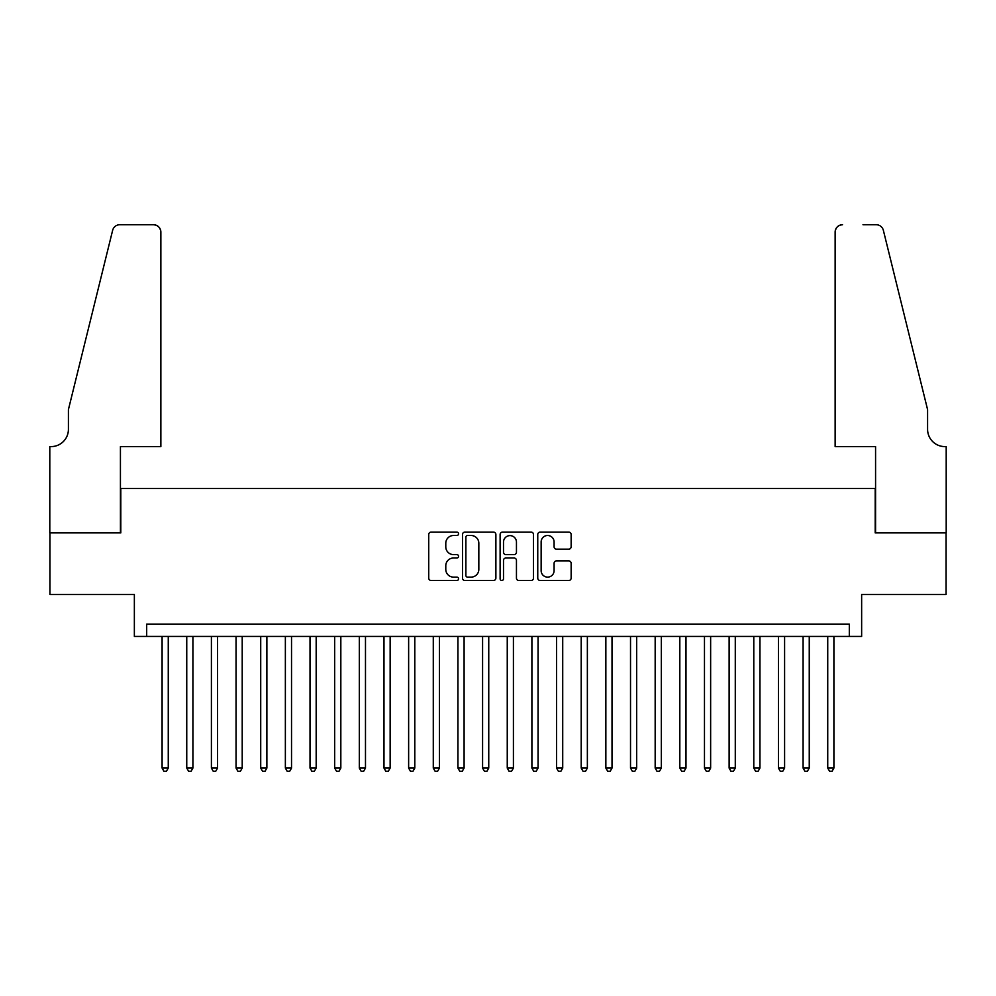 <?xml version="1.0" encoding="UTF-8"?>
<svg xmlns="http://www.w3.org/2000/svg" width="996" height="996" viewBox="0 0 996 996"><rect width="100%" height="100%" fill="white"/><g stroke="black" fill="none" stroke-linecap="round" stroke-linejoin="round"><path stroke-width="1.49" d="M458.558 533.806A1.693 1.693 0 0 0 456.865 532.101L431.156 532.101A2.415 2.415 0 0 0 428.728 534.528L428.728 578.078A2.415 2.415 0 0 0 431.156 580.506L456.865 580.506A1.693 1.693 0 0 0 458.558 578.813A1.693 1.693 0 0 0 456.865 577.12L453.529 577.12A7.744 7.744 0 0 1 445.785 569.376L445.785 565.74A7.744 7.744 0 0 1 453.529 557.997L456.865 557.997A1.693 1.693 0 0 0 458.558 556.303A1.693 1.693 0 0 0 456.865 554.61L453.529 554.61A7.744 7.744 0 0 1 445.785 546.866L445.785 543.243A7.744 7.744 0 0 1 453.529 535.499L456.865 535.499A1.693 1.693 0 0 0 458.558 533.806M568.716 549.17A2.415 2.415 0 0 0 571.144 546.742L571.144 534.528A2.415 2.415 0 0 0 568.716 532.101L540.168 532.101A2.415 2.415 0 0 0 537.753 534.528L537.753 578.078A2.415 2.415 0 0 0 540.168 580.506L568.716 580.506A2.415 2.415 0 0 0 571.144 578.078L571.144 563.325A2.415 2.415 0 0 0 568.716 560.897L556.503 560.897A2.415 2.415 0 0 0 554.087 563.325L554.087 570.646A6.474 6.474 0 0 1 547.613 577.12A6.474 6.474 0 0 1 541.139 570.646L541.139 541.973A6.474 6.474 0 0 1 547.613 535.499A6.474 6.474 0 0 1 554.087 541.973L554.087 546.742A2.415 2.415 0 0 0 556.503 549.17L568.716 549.17M849.314 636.432L861.64 636.432L861.64 594.512L946.076 594.512L946.076 532.885L875.198 532.885L875.198 488.513L120.802 488.513L120.802 532.885L49.925 532.885L49.925 594.512L134.36 594.512L134.36 636.432L849.314 636.432L849.314 624.106L146.686 624.106L146.686 636.432M495.884 534.528A2.415 2.415 0 0 0 493.468 532.101L464.908 532.101A2.415 2.415 0 0 0 462.493 534.528L462.493 578.078A2.415 2.415 0 0 0 464.908 580.506L493.468 580.506A2.415 2.415 0 0 0 495.884 578.078L495.884 534.528M502.532 532.101L531.092 532.101A2.415 2.415 0 0 1 533.507 534.528L533.507 578.078A2.415 2.415 0 0 1 531.092 580.506L518.866 580.506A2.415 2.415 0 0 1 516.451 578.078L516.451 560.424A2.415 2.415 0 0 0 514.036 557.997L505.931 557.997A2.415 2.415 0 0 0 503.503 560.424L503.503 578.813A1.693 1.693 0 0 1 501.81 580.506A1.693 1.693 0 0 1 500.117 578.813L500.117 534.528A2.415 2.415 0 0 1 502.532 532.101M467.572 535.499A1.693 1.693 0 0 0 465.879 537.193L465.879 575.427A1.693 1.693 0 0 0 467.572 577.12L471.083 577.12A7.744 7.744 0 0 0 478.827 569.376L478.827 543.243A7.744 7.744 0 0 0 471.083 535.499L467.572 535.499M516.451 542.085A6.474 6.474 0 0 0 509.977 535.611A6.474 6.474 0 0 0 503.503 542.085L503.503 552.195A2.415 2.415 0 0 0 505.931 554.61L514.036 554.61A2.415 2.415 0 0 0 516.451 552.195L516.451 542.085M162.099 636.432L162.099 768.078L168.262 768.078L168.262 636.432M168.262 768.078L166.407 771.278L163.942 771.278L162.099 768.078M160.866 446.594L160.866 232.118A7.395 7.395 0 0 0 153.471 224.723L119.819 224.723A7.395 7.395 0 0 0 112.635 230.337L68.413 409.617L68.413 429.338A17.256 17.256 0 0 1 51.157 446.594L49.8 446.594L49.8 532.885L120.429 532.885L120.429 446.594L160.866 446.594L160.866 232.118C160.393 227.648 157.928 225.183 153.471 224.723L133.003 224.723M112.635 230.337C114.515 226.291 114.515 226.291 112.635 230.337C114.515 226.291 114.515 226.291 112.635 230.337M68.413 429.338A17.256 17.256 0 0 1 51.157 446.594M835.134 446.594L835.134 232.118L835.134 446.594L875.571 446.594L875.571 532.885L946.2 532.885L946.2 446.594L944.843 446.594A17.256 17.256 0 0 1 927.587 429.338A17.256 17.256 0 0 0 944.843 446.594M914.029 354.651L883.365 230.337L927.587 409.617L927.587 429.338M862.997 224.723L876.181 224.723A7.395 7.395 0 0 1 883.365 230.337C881.485 226.291 881.485 226.291 883.365 230.337C881.485 226.291 881.485 226.291 883.365 230.337M842.529 224.723A7.395 7.395 0 0 0 835.134 232.118C835.607 227.648 838.072 225.183 842.529 224.723M186.75 636.432L186.75 768.078L192.913 768.078L192.913 636.432M192.913 768.078L191.07 771.278L188.605 771.278L186.75 768.078M211.401 636.432L211.401 768.078L217.564 768.078L217.564 636.432M217.564 768.078L215.721 771.278L213.256 771.278L211.401 768.078M236.052 636.432L236.052 768.078L242.215 768.078L242.215 636.432M242.215 768.078L240.372 771.278L237.907 771.278L236.052 768.078M260.715 636.432L260.715 768.078L266.878 768.078L266.878 636.432M266.878 768.078L265.023 771.278L262.558 771.278L260.715 768.078M285.366 636.432L285.366 768.078L291.529 768.078L291.529 636.432M291.529 768.078L289.674 771.278L287.209 771.278L285.366 768.078M310.017 636.432L310.017 768.078L316.18 768.078L316.18 636.432M316.18 768.078L314.338 771.278L311.873 771.278L310.017 768.078M334.668 636.432L334.668 768.078L340.831 768.078L340.831 636.432M340.831 768.078L338.989 771.278L336.524 771.278L334.668 768.078M359.319 636.432L359.319 768.078L365.482 768.078L365.482 636.432M365.482 768.078L363.64 771.278L361.175 771.278L359.319 768.078M383.983 636.432L383.983 768.078L390.146 768.078L390.146 636.432M390.146 768.078L388.291 771.278L385.825 771.278L383.983 768.078M408.634 636.432L408.634 768.078L414.797 768.078L414.797 636.432M414.797 768.078L412.942 771.278L410.477 771.278L408.634 768.078M433.285 636.432L433.285 768.078L439.448 768.078L439.448 636.432M439.448 768.078L437.605 771.278L435.128 771.278L433.285 768.078M457.936 636.432L457.936 768.078L464.099 768.078L464.099 636.432M464.099 768.078L462.256 771.278L459.791 771.278L457.936 768.078M482.587 636.432L482.587 768.078L488.75 768.078L488.75 636.432M488.75 768.078L486.907 771.278L484.442 771.278L482.587 768.078M507.25 636.432L507.25 768.078L513.413 768.078L513.413 636.432M513.413 768.078L511.558 771.278L509.093 771.278L507.25 768.078M531.901 636.432L531.901 768.078L538.064 768.078L538.064 636.432M538.064 768.078L536.209 771.278L533.744 771.278L531.901 768.078M556.552 636.432L556.552 768.078L562.715 768.078L562.715 636.432M562.715 768.078L560.873 771.278L558.395 771.278L556.552 768.078M581.203 636.432L581.203 768.078L587.366 768.078L587.366 636.432M587.366 768.078L585.524 771.278L583.058 771.278L581.203 768.078M605.854 636.432L605.854 768.078L612.017 768.078L612.017 636.432M612.017 768.078L610.175 771.278L607.709 771.278L605.854 768.078M630.518 636.432L630.518 768.078L636.681 768.078L636.681 636.432M636.681 768.078L634.826 771.278L632.36 771.278L630.518 768.078M655.169 636.432L655.169 768.078L661.332 768.078L661.332 636.432M661.332 768.078L659.477 771.278L657.011 771.278L655.169 768.078M679.82 636.432L679.82 768.078L685.983 768.078L685.983 636.432M685.983 768.078L684.128 771.278L681.662 771.278L679.82 768.078M704.471 636.432L704.471 768.078L710.634 768.078L710.634 636.432M710.634 768.078L708.791 771.278L706.326 771.278L704.471 768.078M729.122 636.432L729.122 768.078L735.285 768.078L735.285 636.432M735.285 768.078L733.442 771.278L730.977 771.278L729.122 768.078M753.785 636.432L753.785 768.078L759.948 768.078L759.948 636.432M759.948 768.078L758.093 771.278L755.628 771.278L753.785 768.078M778.436 636.432L778.436 768.078L784.599 768.078L784.599 636.432M784.599 768.078L782.744 771.278L780.279 771.278L778.436 768.078M803.087 636.432L803.087 768.078L809.25 768.078L809.25 636.432M809.25 768.078L807.395 771.278L804.93 771.278L803.087 768.078M827.738 636.432L827.738 768.078L833.901 768.078L833.901 636.432M833.901 768.078L832.058 771.278L829.593 771.278L827.738 768.078"/></g></svg>
